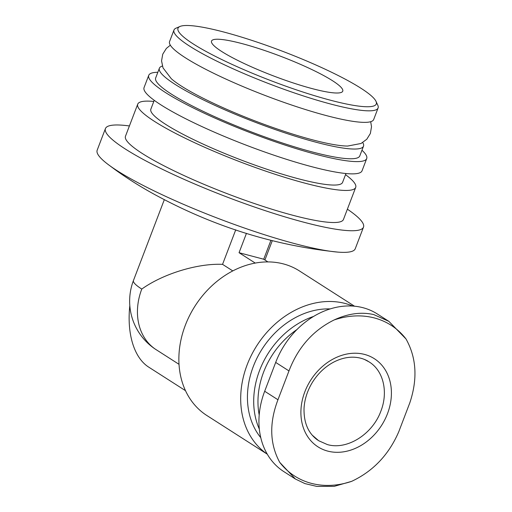 <?xml version="1.0" encoding="UTF-8"?>
<svg xmlns="http://www.w3.org/2000/svg" width="512" height="512" viewBox="0 0 512 512"><rect width="100%" height="100%" fill="white"/><g stroke="black" fill="none" stroke-linecap="round" stroke-linejoin="round"><path stroke-width="0.77" d="M288.973 370.925L277.958 399.757C269.114 423.034 269.709 443.904 279.738 462.362L295.379 479.002L304.934 483.597L316.787 486.4L334.24 486.342L351.622 481.357C373.152 471.238 388.87 454.682 398.79 431.686L409.805 402.854C417.766 379.014 416.499 357.715 406.003 338.957L388.851 321.35L373.811 314.605C361.318 311.731 348.09 313.517 334.118 319.955C313.062 330.381 298.01 347.366 288.973 370.925L275.686 362.419A76.474 61.446 -57.4 0 1 377.338 313.978L388.851 321.35M295.379 479.002L283.866 471.629A76.474 61.446 -57.4 0 1 264.678 391.258L275.686 362.419M179.014 364.314L155.45 349.229A55.597 32.045 104.8 0 1 155.002 348.934A57.747 57.747 0 0 1 133.446 280.525A57.747 8.602 20.9 0 0 141.773 289.075C163.072 273.798 197.734 263.194 222.554 264.358L235.744 229.811M232.794 270.912L222.554 264.358M267.283 454.189L206.848 415.501A85.837 68.966 -57.4 0 1 184.998 326.118A85.837 68.966 -57.4 0 1 263.955 262.022A85.837 68.966 -57.4 0 1 299.405 270.912L354.56 306.221M270.867 240.48L263.712 259.226L239.053 252.71L246.445 233.357M129.408 125.952A138.125 20.57 20.9 0 0 105.434 128.582L97.171 150.208A138.125 20.57 20.9 0 0 107.642 164.102A138.125 20.57 20.9 0 0 218.867 218.701A138.125 20.57 20.9 0 0 338.176 252.134A138.125 20.57 20.9 0 0 355.238 248.755L363.501 227.13A138.125 20.57 20.9 0 0 347.379 209.19M105.434 128.582A138.125 20.57 20.9 0 0 227.13 197.075A138.125 20.57 20.9 0 0 363.501 227.13M153.798 101.453A116.659 17.37 20.9 0 0 137.728 104.16L125.478 136.237A116.659 17.37 20.9 0 0 228.269 194.086A116.659 17.37 20.9 0 0 343.45 219.475L355.699 187.398A116.659 17.37 20.9 0 0 345.53 174.662M137.728 104.16A116.659 17.37 20.9 0 0 240.518 162.01A116.659 17.37 20.9 0 0 355.699 187.398M154.234 100.314L150.848 109.171A102.618 15.283 20.9 0 0 241.261 160.051A102.618 15.283 20.9 0 0 342.579 182.387L345.965 173.523M157.837 72.275A116.659 17.37 20.9 0 0 148.742 75.328L144.058 87.578A116.659 17.37 20.9 0 0 246.848 145.427A116.659 17.37 20.9 0 0 362.035 170.816L366.714 158.56A116.659 17.37 20.9 0 0 361.958 150.221M148.742 75.328A116.659 17.37 20.9 0 0 251.526 133.171A116.659 17.37 20.9 0 0 366.714 158.56M162.368 66.054A109.248 16.269 20.9 0 0 159.379 68.237L155.667 77.971A109.248 16.269 20.9 0 0 251.923 132.141A109.248 16.269 20.9 0 0 359.789 155.917L363.501 146.182A109.248 16.269 20.9 0 0 362.733 142.566M159.379 68.237A109.248 16.269 20.9 0 0 255.635 122.406A109.248 16.269 20.9 0 0 363.501 146.182M170.336 45.184L166.349 48.429L162.739 54.195L161.555 60.89L163.008 67.859L171.296 78.714A101.446 15.104 20.9 0 0 256.051 121.325A101.446 15.104 20.9 0 0 347.642 146.054L361.05 143.482L366.778 139.258L370.362 133.478L371.514 126.778L370.701 121.696M179.968 26.47L176.006 28.186A109.248 16.269 20.9 0 0 173.971 30.029L169.568 41.568A109.248 16.269 20.9 0 0 265.824 95.738A109.248 16.269 20.9 0 0 373.69 119.514L378.093 107.981A109.248 16.269 20.9 0 0 377.805 105.248L375.994 101.325A106.125 15.802 20.9 0 0 360.979 88.275A106.125 15.802 20.9 0 0 259.475 42.931A106.125 15.802 20.9 0 0 179.968 26.47A106.125 15.802 20.9 0 0 271.494 80.883A106.125 15.802 20.9 0 0 375.994 101.325M173.971 30.029A109.248 16.269 20.9 0 0 270.227 84.205A109.248 16.269 20.9 0 0 378.093 107.981M332.614 80.781A70.234 10.458 20.9 0 0 260.595 49.152A70.234 10.458 20.9 0 0 211.52 41.069A70.234 10.458 20.9 0 0 273.402 75.891A70.234 10.458 20.9 0 0 342.746 91.174A70.234 10.458 20.9 0 0 332.614 80.781M259.2 414.995A74.912 60.192 -57.4 0 1 297.011 329.498M259.315 429.056A78.035 62.701 -57.4 0 1 313.67 316.403M260.768 437.67A78.035 62.701 -57.4 0 1 258.47 355.219A78.035 62.701 -57.4 0 1 330.227 308.915M267.251 454.138A85.837 68.966 -57.4 0 1 254.349 349.728A85.837 68.966 -57.4 0 1 352.838 306.08M129.818 305.6A74.912 43.181 -75.2 0 0 148.634 367.072L185.485 390.662M239.053 252.71L255.238 263.072M263.712 259.226L267.904 261.914M312.166 435.091L318.688 440.723L327.386 444.576C346.957 450.323 372.512 434.336 380.896 411.098C388.41 391.962 383.43 370.618 369.12 361.92L364.531 359.482M264.678 391.258L277.958 399.757M155.45 349.229A57.747 46.394 -57.4 0 1 141.773 289.075M334.118 319.955A89.504 71.91 -57.4 0 1 406.003 338.957M351.622 481.357A89.504 71.91 -57.4 0 1 279.738 462.362M387.488 413.683A52.314 42.035 -57.4 0 1 309.51 439.155A52.314 42.035 -57.4 0 1 341.472 355.45A52.314 42.035 -57.4 0 1 387.488 413.683M133.446 280.525L164.333 199.635M264.915 259.994L272.23 240.838M107.642 164.102L115.482 169.92C129.318 179.821 143.61 188.678 158.349 196.499C215.571 227.142 275.514 245.69 338.176 252.134M368.064 361.222C363.667 358.662 358.726 357.325 353.235 357.19C346.656 357.075 340 358.79 333.267 362.342C324.896 366.899 317.965 373.523 312.486 382.214C307.405 390.528 304.589 399.194 304.038 408.211C303.68 422.63 308.198 433.242 317.6 440.045"/></g></svg>
